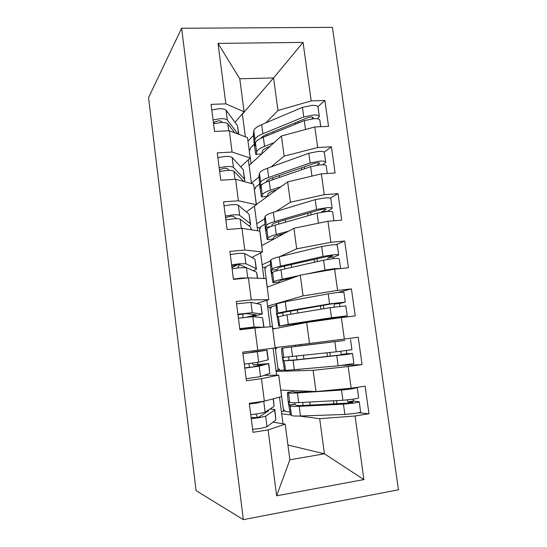 <?xml version="1.0" encoding="UTF-8"?>
<svg xmlns="http://www.w3.org/2000/svg" width="547" height="547" viewBox="0 0 547 547"><rect width="100%" height="100%" fill="white"/><g stroke="black" fill="none" stroke-linecap="round" stroke-linejoin="round"><path stroke-width="0.82" d="M398.455 489.791L332.426 27.35L181.618 28.253L243.36 519.65L398.455 489.791M249.035 149.249L251.039 163.662M254.157 188.216L256.399 204.441M257.268 227.696L259.435 227.518L261.815 245.596M262.478 267.387L264.652 267.175L267.278 287.127M267.736 307.428L269.91 307.182L272.789 329.048M275.23 347.612L278.211 370.298L276.023 370.599M276.632 495.801L268.092 429.901L285.178 424.151L289.869 459.781L276.632 495.801L363.912 479.589L355.058 415.987L368.993 413.758L365.102 386.148L351.188 388.22L348.172 366.517L362.066 364.576L358.223 337.26L344.343 339.051L341.355 317.581L355.215 315.913L351.413 288.891L337.574 290.409L334.62 269.165L348.439 267.77L344.678 241.029L330.873 242.28L327.947 221.262L341.738 220.133L338.012 193.672L324.248 194.657L321.349 173.864L335.099 172.996L331.414 146.815L317.684 147.54L314.819 126.959L328.535 126.35L324.891 100.436L317.944 106.672M245.336 136.798L242.369 114.179L273.562 77.92L239.764 78.775L218.014 43.391L225.849 103.862L211.074 104.368L214.533 131.451L229.337 130.788L232.092 152.059L217.268 152.845L220.769 180.223L235.62 179.286L238.41 200.79L223.538 201.85L227.08 229.528L241.972 228.311L244.789 250.054L229.877 251.401L233.453 279.387L248.393 277.876L251.244 299.859L236.283 301.493L239.901 329.793L254.888 327.988L257.767 350.217L242.759 352.152L246.417 380.767L261.452 378.661L264.365 401.136L249.309 403.371L253.008 432.315L268.092 429.901M218.014 43.391L303.052 42.392L311.195 100.908L324.891 100.436M251.47 183.546L249.097 165.433L281.418 135.991L284.146 156.134L271.066 166.944M251.422 183.183L258.922 176.982M314.819 126.959L281.418 135.991M317.684 147.54L284.146 156.134M239.764 78.775L244.106 111.773L235.019 122.35M225.849 103.862L244.106 111.773M256.304 204.516L287.633 181.891L290.389 202.24L275.907 211.525M257.671 230.786L254.43 206.11M256.755 223.798L264.529 218.814M321.349 173.864L287.633 181.891M324.248 194.657L290.389 202.24M229.337 130.788L247.504 137.612L250.184 158.015L240.701 166.91M232.092 152.059L250.184 158.015M261.712 245.651L293.91 228.27L296.693 248.83L279.661 256.687M263.941 278.526L260.584 252.96M262.136 264.782L270.348 260.987M327.947 221.262L293.91 228.27M330.873 242.28L296.693 248.83M235.62 179.286L253.617 184.12L256.331 204.742L246.355 211.935M238.41 200.79L256.331 204.742M267.168 287.168L300.248 275.127L303.059 295.9L267.565 306.142L266.799 300.303M334.62 269.165L300.248 275.127M337.574 290.409L303.059 295.9M241.972 228.311L259.798 231.121L262.539 251.955L251.839 257.446M237.733 264.673L231.976 267.627M244.789 250.054L262.539 251.955M272.68 329.068L306.655 322.477L309.499 343.468L275.12 347.625M341.355 317.581L306.655 322.477M344.343 339.051L309.499 343.468M248.393 277.876L266.047 278.614L268.816 299.674L256.454 303.537M251.244 299.859L268.816 299.674M276.625 375.153L276.132 371.42L313.13 370.326L316.002 391.536L280.7 390.086M348.172 366.517L313.13 370.326M351.188 388.22L316.002 391.536M254.888 327.988L272.358 326.614L275.155 347.892L257.767 350.217M280.816 390.093L283.599 411.221L281.404 411.563M283.004 423.788L281.691 413.764L290.963 414.961M299.366 416.048L319.674 418.674L324.426 453.805L287.927 445.019M355.058 415.987L319.674 418.674M363.912 479.589L324.426 453.805L289.869 459.781M261.452 378.661L278.738 375.126L264.146 375.345M278.738 375.126L281.561 396.63L264.365 401.136M243.36 519.65L196.072 490.638L148.545 97.653L181.618 28.253M242.369 114.179L242.027 114.193M247.962 141.085L253.391 135.547M265.842 122.856L277.972 110.494L273.562 77.92L303.052 42.392M285.178 424.151L272.994 422.127M281.691 413.764L279.51 397.17M276.132 371.42L273.083 348.172M270.273 326.778L267.565 306.142M249.097 165.433L248.345 159.738M311.195 100.908L277.972 110.494M368.993 413.758L358.504 412.739M362.066 364.576L341.923 365.423M278.149 369.793L279.339 369.751M351.413 288.891L338.265 292.413M270.02 307.968L271.162 307.653M344.678 241.029L335.81 244.741M338.012 193.672L330.258 198.117M331.414 146.815L324.166 152.128M268.379 410.072L268.659 410.729L259.271 416.923L256.885 417.47L251.128 417.6L250.772 414.612M252.632 429.361L260.208 428.465L267.032 426.79L275.879 419.87L274.813 409.881M270.04 408.985L274.758 409.457L274.601 410.059L265.657 416.212L258.834 417.778L251.264 418.681M250.307 403.228L257.91 402.093M273.363 398.777L274.109 406.332L265.138 412.185L258.314 413.71L250.745 414.619M249.384 403.973L256.94 403.057L264.933 400.985M255.798 414.065L257.582 417.354M349.827 388.349L350.989 388.411L349.007 388.876L345.499 389.259L327.885 390.414M355.94 387.515L357.246 387.632L351.598 388.951L341.506 390.066L297.418 392.924C292.201 393.252 289.226 393.245 288.495 392.896L287.626 392.343C287.271 392.609 287.421 395.385 288.084 400.678L290.238 413.792L291.476 415.44C292.242 415.993 295.25 416.185 300.494 416.014L344.87 414.435L355.003 413.402C358.976 412.739 360.849 412.212 360.623 411.802L359.222 401.778M347.133 399.946L348.179 402.038L352.938 402.414L350.962 402.927L303.209 405.457C299.004 405.648 296.597 405.559 295.995 405.19L294.936 404.301L289.226 405.04L288.823 401.642L289.746 402.353C290.491 402.783 293.479 402.872 298.71 402.606L342.914 400.281L353.027 399.201C356.993 398.572 358.873 398.093 358.661 397.772L357.259 387.741M289.226 405.04L290.225 405.956C290.977 406.428 293.965 406.537 299.202 406.305L343.454 404.185L353.574 403.112C357.54 402.476 359.413 401.983 359.201 401.635L353.834 401.17L352.794 399.235M294.936 404.301L294.635 402.749M312.802 391.406L301.431 392.151L294.259 392.131L293.336 391.604L287.626 392.343M283.435 409.99L284.652 410.127L284.816 411.371L289.794 411.959M259.442 365.205L259.346 364.446L262.642 364.37L252.837 366.941L244.769 367.878L244.318 364.138L258.663 362.176L257.309 351.742L267.018 350.203L252.133 352.029L250.834 352.569M246.157 378.722L260.536 376.623L269.808 373.348L268.768 363.57M252.379 363.119L253.117 364.842L268.536 363.639L259.175 366.155L244.803 368.158M242.936 353.56L260.905 351.01L252.133 352.029M242.943 353.615L257.309 351.742M257.993 364.158L257.24 362.422M253.117 364.842L259.346 364.446M249.453 367.44L248.885 363.577M267.025 350.224L268.276 359.796L258.663 362.176M239.798 328.973L247.805 327.838L254.793 328.002M239.75 328.644L254.109 326.997L263.729 327.291M264.023 327.27L262.539 317.684L252.769 316.645L238.417 318.197M247.258 317.055L256.208 314.826L245.965 313.568L237.979 314.778M251.989 316.645L262.061 314.026L252.256 312.706L237.911 314.224M236.577 303.811L250.923 302.388L260.81 304.44L262.3 314.074M242.889 313.828L242.977 317.561M245.842 328.022L246.738 328.973M233.419 279.107L240.851 278.088L247.818 277.931M257.63 278.259L256.598 272.187L246.423 267.668L239.524 267.743L232.099 268.775M246.177 267.586L239.668 264.7L237.254 264.714L231.764 266.157M253.336 270.738L256.447 269.233L256.126 268.563L245.924 263.77L239.018 263.811L231.593 264.844M230.273 254.54L237.692 253.5C241.432 253.179 243.736 253.199 244.598 253.562L254.888 259.08L256.379 268.721M239.408 264.645L237.699 267.941M251.299 229.781L250.717 227.142L240.154 219.21C239.271 218.684 236.96 218.547 233.227 218.814L225.843 219.887M236.605 218.677L233.446 216.352L231.019 216.202L226.834 217.138L225.61 218.048M249.152 225.966L250.622 224.626L250.252 223.559L239.654 215.354C238.772 214.807 236.461 214.663 232.721 214.923L225.343 215.997M224.044 205.802L231.408 204.722C235.148 204.482 237.46 204.66 238.342 205.255L249.029 214.164L250.519 223.826M300.378 344.569L300.535 345.752L295.23 346.442L344.316 340.46L281.787 348.186C281.473 348.747 281.643 351.659 282.3 356.931L284.337 369.423L284.7 370.21L285.527 370.456L338.155 365.82L353.882 363.584L352.48 353.56M300.535 345.752L344.842 340.432L281.787 348.186M340.692 351.29L341.246 354.477L346.244 354.326L297.096 359.735L283.367 360.788L282.977 357.423L336.22 351.817L351.94 349.697L350.538 339.673M283.367 360.788L293.076 360.336L346.798 354.449L352.473 353.519L346.88 353.718L346.306 350.572M275.38 348.754L276.556 348.617L276.406 347.475M289.048 360.056L288.625 357.102M285.527 370.456L284.283 361.068L285.493 370.449M297.575 369.649L298.32 369.574M298.327 369.622L299.366 369.478M295.25 346.566L295.065 345.212M278.054 369.075L279.243 369.034L279.401 370.257L284.584 370.087M276.55 348.555L275.373 348.692M283.066 315.516L282.847 312.905L283.654 312.358L333.615 303.537L339.092 302.929L334.586 304.016C333.991 304.515 333.923 305.52 334.374 307.031M345.273 302.047L343.899 292.194L338.162 292.426L328.214 293.848L285.267 301.712L276.707 303.804L276.003 304.453L276.577 313.595L278.888 326.265L341.007 316.672L325.376 319.687L306.874 322.443M277.944 316.918L277.568 316.966L277.185 313.622L277.931 313.075L286.532 311.202L329.602 303.858L345.287 302.122L340.207 303.366C339.619 303.838 339.537 304.823 339.96 306.313M277.568 316.966L287.011 314.826L330.128 307.674L345.813 305.91L347.201 315.824M329.834 319.209L347.208 315.865L331.509 317.711L288.283 324.344L278.888 326.265M270.074 308.385L271.216 308.064L271.059 306.853L275.873 305.5M278.402 316.61L279.633 325.909L278.375 316.631M297.643 324.227L303.031 323.181M292.392 325.246L292.324 324.679L297.616 324.043M272.721 328.528L273.883 328.296L273.951 328.822M272.768 328.877L273.924 328.651M292.221 323.947L292.324 324.679L306.628 322.484M277.11 270.731L277.083 269.534L277.808 268.392C278.273 267.784 280.529 267.011 284.57 266.068L330.518 255.798L332.542 255.866L328.152 257.63L327.667 259.401M338.675 254.868L337.321 245.22C337.41 244.694 335.489 244.598 331.544 244.926L321.677 246.499L279.278 256.782C274.259 258.02 271.469 259.059 270.902 259.9L270.28 261.131L270.902 270.676L272.741 282.061L273.138 282.744L278.669 282.047M272.003 273.541L271.449 270.245L272.112 269.083C272.693 268.324 275.497 267.353 280.529 266.184L323.045 256.399L332.932 254.861C336.87 254.512 338.791 254.574 338.696 255.039L333.759 257.083L333.253 258.669M333.451 269.37L324.433 270.936M271.825 273.562L272.577 272.591C273.158 271.859 275.968 270.915 281.008 269.767L323.564 260.181L333.458 258.649C337.396 258.293 339.318 258.341 339.222 258.793L340.583 268.502M340.631 268.563L334.846 268.611L324.939 270.115L306.286 274.081M264.81 268.365L265.924 267.873L265.767 266.676L270.273 264.659M294.136 277.356L286.3 279.011C282.245 279.886 279.975 280.577 279.496 281.096L278.779 282.033M298.683 275.702L282.266 279.189C277.213 280.283 274.389 281.151 273.794 281.801L273.138 282.744M271.483 226.294L272.016 224.851C272.44 223.935 274.649 222.889 278.642 221.72L320.604 209.624L324.015 209.036L326.06 209.282L321.458 212.195M332.145 208.181L330.819 198.725C330.873 197.946 328.932 197.679 325 197.918L315.202 199.634L273.35 212.298C268.392 213.822 265.657 215.197 265.145 216.421L264.604 218.226L265.281 228.154L267.025 239.046L267.435 239.627L272.864 238.95M266.266 230.567L265.767 227.272L266.348 225.514C266.874 224.373 269.623 223.067 274.587 221.603L316.556 209.439L326.368 207.744C330.299 207.491 332.241 207.723 332.179 208.448L327.174 211.477M266.136 230.581L266.806 228.988C267.339 227.873 270.088 226.595 275.059 225.152L317.075 213.173L326.894 211.498C330.826 211.231 332.761 211.457 332.699 212.161L333.902 220.776M259.593 228.701L260.68 228.037L260.522 226.848L264.823 224.181M284.262 233.48L280.358 234.54C276.351 235.641 274.129 236.605 273.691 237.439L273.056 238.93M288.604 231.135L276.303 234.485C271.319 235.866 268.556 237.077 268.016 238.109L267.435 239.627M326.812 221.494L315.188 223.887M243.887 181.501L233.945 171.273C233.036 170.514 230.725 170.226 226.991 170.411L219.662 171.519M229.104 170.349L227.285 168.517L224.851 168.209L220.708 169.276L219.525 170.459M244.147 181.577L244.858 180.448L244.434 178.999L233.453 167.457C232.543 166.685 230.225 166.384 226.499 166.561L219.169 167.676M217.877 157.591L225.2 156.469C228.926 156.312 231.244 156.64 232.154 157.468L243.224 169.693L244.714 179.361M266.191 182.117L266.286 181.727C266.669 180.51 268.83 179.197 272.768 177.802L314.197 163.396L317.588 162.76L319.639 163.184L316.98 165.194M325.677 161.967L324.385 152.709C324.398 151.683 322.443 151.245 318.525 151.396L308.795 153.256L267.476 168.244C262.587 170.055 259.907 171.765 259.449 173.358L258.984 175.724L259.716 186.028L261.377 196.469L261.787 196.927L267.127 196.27M260.611 187.997L260.14 184.708L260.639 182.37C261.11 180.852 263.804 179.211 268.707 177.46L310.135 162.958L319.879 161.126C323.803 160.955 325.752 161.358 325.732 162.329L322.668 164.791M260.509 188.011L261.097 185.802C261.575 184.318 264.263 182.705 269.172 180.975L310.648 166.657L320.392 164.838C324.323 164.661 326.272 165.05 326.244 166.001L327.291 173.488M254.423 189.385L255.483 188.544L255.326 187.368L259.476 184.065M276.775 189.734L274.464 190.493C270.512 191.826 268.338 193.057 267.941 194.192L267.38 196.236M280.967 186.705L270.403 190.219C265.48 191.888 262.779 193.426 262.293 194.841L261.787 196.927M234.813 132.846L227.805 123.841C226.868 122.856 224.55 122.419 220.831 122.521L213.542 123.677M222.232 122.501L221.193 121.195L218.745 120.73L214.643 121.926L213.501 123.362M238.048 134.056L227.313 120.066C226.383 119.068 224.058 118.617 220.338 118.713L213.056 119.868M211.778 109.892L219.053 108.73C222.773 108.648 225.097 109.133 226.034 110.179L237.473 125.666L238.841 134.357M260.864 138.336C261.644 137.01 263.675 135.67 266.95 134.309L307.858 117.639L311.222 116.955L313.287 117.55L312.029 118.802M319.284 116.231L318.012 107.157C317.992 105.892 316.029 105.291 312.111 105.352L302.457 107.356L261.664 124.627C256.837 126.719 254.218 128.743 253.808 130.706L253.418 133.625L254.205 144.299L255.784 154.316L261.698 153.953M255.018 145.837L254.567 142.548L254.984 139.629C255.408 137.741 258.04 135.786 262.881 133.748L303.783 116.955L313.452 114.986C317.369 114.904 319.332 115.472 319.345 116.689L317.369 118.788M254.929 145.851L255.435 143.034C255.859 141.174 258.499 139.239 263.339 137.229L304.289 120.62L313.964 118.658C317.882 118.569 319.845 119.123 319.851 120.319L320.747 126.699M249.295 150.404L250.328 149.399L250.177 148.23L254.198 144.292M270.088 146.316L268.632 146.883C264.727 148.435 262.601 149.933 262.245 151.355L261.774 153.885M274.15 142.617L264.563 146.384C259.702 148.333 257.056 150.199 256.618 151.984L256.194 154.623M265.603 412.746L265.5 411.953M274.109 406.332L273.131 398.838M265.138 412.185L263.77 401.635M275.879 419.87L274.601 410.059M267.032 426.79L265.657 416.212M353.834 401.17L348.179 402.038M295.004 404.459L289.295 405.204M288.46 392.876L289.712 402.325M290.19 405.936L291.442 415.412M299.202 406.305L300.494 416.014M343.454 404.185L344.87 414.435M336.494 400.623L336.938 403.816M301.178 390.927L301.342 392.158M302.71 402.394L303.12 405.457M297.418 392.924L298.71 402.606M341.506 390.066L342.914 400.281M308.241 391.214L308.31 391.7M309.698 402.031L310.115 405.122M333.485 400.78L333.923 403.959M258.437 364.302L253.569 364.993M268.057 359.947L266.792 350.265M269.808 373.348L268.536 363.639M260.536 376.623L259.175 366.155M247.381 317.014L252.256 316.515M253.056 315.899L252.864 314.416M262.061 314.026L260.81 304.44M252.256 312.706L250.923 302.388M263.791 327.291L262.539 317.684M254.109 326.997L252.769 316.645M256.126 268.563L254.888 259.08M245.924 263.77L244.598 253.562M257.391 278.252L256.598 272.187M247.75 277.903L246.423 267.668M250.252 223.559L249.029 214.164M239.654 215.354L238.342 205.255M251.059 229.74L250.717 227.142M241.336 228.359L240.154 219.21M347.242 353.888L341.608 354.647M289.131 360.213L283.442 360.945M282.539 348.131L283.784 357.492M293.076 360.336L294.361 369.95M336.754 355.673L338.155 365.82M329.889 352.521L330.388 356.172M296.542 356.234L297.007 359.741M291.312 347.092L292.59 356.678M334.826 341.704L336.22 351.817M303.435 355.468L303.913 359.003M326.915 352.856L327.414 356.494M334.586 304.016L340.207 303.366M277.185 313.622L282.847 312.905M276.679 303.824L277.903 313.096M287.011 314.826L288.283 324.344M330.128 307.674L331.509 317.711M323.393 305.274L323.865 308.713M325.267 318.887L325.376 319.687M290.471 310.874L290.915 314.176M285.267 301.712L286.532 311.202M328.214 293.848L329.602 303.858M297.281 309.718L297.732 313.048M299.059 322.901L299.147 323.578M320.467 305.773L320.932 309.199M322.32 319.339L322.436 320.159M328.152 257.63L333.759 257.083M271.449 270.245L277.083 269.534M270.874 259.941L272.091 269.124M272.55 272.625L273.773 281.828M281.008 269.767L282.266 279.189M323.564 260.181L324.939 270.115M316.986 258.649L317.39 261.569M284.488 266.088L284.864 268.898M286.218 279.032L286.368 280.18M279.278 256.782L280.529 266.184M321.677 246.499L323.045 256.399M291.209 264.55L291.592 267.38M314.094 259.312L314.491 262.225M321.786 211.716L327.38 211.272M265.767 227.272L270.416 226.697M265.124 216.482L266.327 225.576M266.786 229.043L267.996 238.164M275.059 225.152L276.303 234.485M317.075 213.173L318.429 223.005M325.766 209.063L325.821 209.487M310.641 212.496L310.976 214.916M278.553 221.747L278.867 224.065M280.269 234.56L280.406 235.559M273.35 212.298L274.587 221.603M315.202 199.634L316.556 209.439M285.192 219.832L285.513 222.171M307.79 213.316L308.118 215.73M244.434 178.999L243.224 169.693M233.453 167.457L232.154 157.468M234.984 179.32L233.945 171.273M260.14 184.708L262.068 184.476M259.428 173.44L260.625 182.445M261.076 185.877L262.273 194.91M269.172 180.975L270.403 190.219M310.648 166.657L311.954 176.1M319.339 162.869L319.414 163.444M304.364 166.814L304.631 168.736M272.686 177.83L272.932 179.676M274.382 190.52L274.498 191.375M267.476 168.244L268.707 177.46M308.795 153.256L310.135 162.958M279.243 175.553L279.49 177.413M301.547 167.792L301.814 169.707M238.595 134.261L237.473 125.666M227.313 120.066L226.034 110.179M228.708 130.815L227.805 123.841M254.567 142.548L255.647 142.418M253.787 130.808L254.97 139.724M255.422 143.129L256.605 152.073M263.339 137.229L264.563 146.384M304.289 120.62L305.513 129.482M312.973 117.154L313.075 117.872M298.156 121.598L298.347 123.027M266.868 134.343L267.052 135.724M268.55 146.911L268.645 147.628M261.664 124.627L262.881 133.748M302.457 107.356L303.783 116.955M273.343 131.704L273.534 133.099M295.373 122.726L295.565 124.162M353.499 400.992L347.851 401.86M290.225 405.956L291.476 415.44M288.495 392.896L289.746 402.353M239.928 329.786L239.818 328.966M238.444 318.19L238.007 314.771M232.126 268.768L231.784 266.143M346.88 353.718L341.246 354.477M282.573 348.131L283.811 357.492M276.707 303.804L277.931 313.075M272.577 272.591L273.794 281.801M270.902 259.9L272.112 269.083M266.806 228.988L268.016 238.109M265.145 216.421L266.348 225.514M261.097 185.802L262.293 194.841M259.449 173.358L260.639 182.37M255.435 143.034L256.618 151.984M253.808 130.706L254.984 139.629"/></g></svg>
